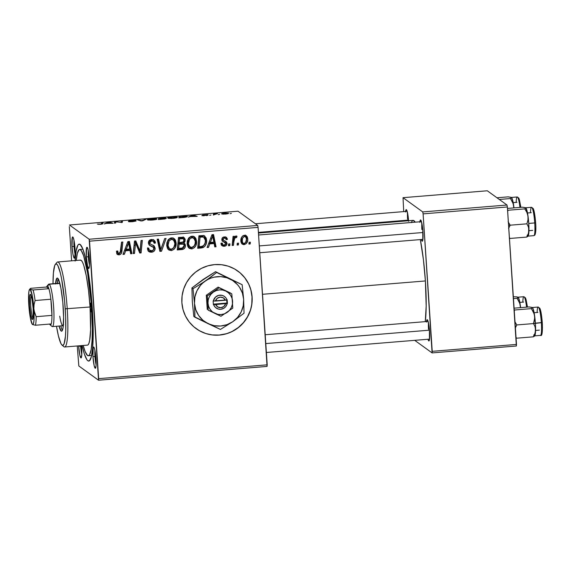 <?xml version="1.0" encoding="UTF-8"?>
<svg xmlns="http://www.w3.org/2000/svg" width="571" height="571" viewBox="0 0 571 571"><rect width="100%" height="100%" fill="white"/><g stroke="black" fill="none" stroke-linecap="round" stroke-linejoin="round"><path stroke-width="0.86" d="M196.031 328.561A35.552 35.002 125.9 0 0 196.067 328.589A35.552 35.002 125.9 0 0 233.832 330.516A35.552 35.002 125.9 0 0 252.011 296.899L252.111 296.977A35.552 35.002 -54.1 0 1 233.932 330.595A35.552 35.002 -54.1 0 1 196.174 328.66A35.552 35.002 -54.1 0 1 181.885 302.723L182.106 295.792L183.662 289.019L186.503 282.659L190.514 276.964L195.546 272.139L201.399 268.384L207.851 265.843L214.653 264.601L221.548 264.723L228.272 266.186L234.56 268.948L240.17 272.895L244.888 277.877L248.542 283.701L250.976 290.154L252.111 296.977L251.89 303.908L250.334 310.681L247.493 317.041L243.482 322.736L238.45 327.554L232.597 331.308L226.145 333.857L219.335 335.091L212.441 334.977L205.724 333.514L199.436 330.752L193.826 326.805L189.101 321.823L185.454 315.991L183.02 309.546L181.885 302.723A35.552 35.002 -54.1 0 1 200.064 269.105A35.552 35.002 -54.1 0 1 237.821 271.039A35.552 35.002 -54.1 0 1 252.111 296.977L252.011 296.899A35.552 35.002 125.9 0 0 237.722 270.961A35.552 35.002 125.9 0 0 237.679 270.932M88.327 256.85A8.886 1.192 -94.7 0 0 89.476 264.973A8.886 1.192 85.3 0 1 88.327 256.85L89.176 256.779L88.327 256.85A8.886 1.192 85.3 0 1 88.305 250.662A8.886 1.192 -94.7 0 0 88.327 256.85L86.321 256.807L88.327 256.85M89.354 258.998A10.663 1.427 85.3 0 1 88.89 268.42A10.663 1.427 85.3 0 1 86.321 256.807L87.577 266.086L88.819 268.491L89.404 266.157L89.461 261.04L88.098 249.72L87.135 247.329L86.606 247.714L86.321 256.807A10.663 1.427 85.3 0 1 87.17 247.357A10.663 1.427 85.3 0 1 89.354 258.998M94.957 356.589A8.886 1.192 -94.7 0 0 96.099 364.719A8.886 1.192 85.3 0 1 94.957 356.589L95.8 356.525L94.957 356.589A8.886 1.192 85.3 0 1 94.929 350.408A8.886 1.192 -94.7 0 0 94.957 356.589L92.945 356.554L94.957 356.589M95.978 358.745A10.663 1.427 85.3 0 1 95.514 368.167A10.663 1.427 85.3 0 1 92.945 356.554L94.201 365.833L95.45 368.231L96.028 365.904L96.085 360.786L94.722 349.466L94.072 347.489L93.758 347.075L93.23 347.461L92.945 356.554A10.663 1.427 85.3 0 1 93.794 347.104A10.663 1.427 85.3 0 1 95.978 358.745M80.654 346.254A8.886 1.192 -94.7 0 0 81.803 354.377A8.886 1.192 85.3 0 1 80.654 346.254L81.496 346.19L80.654 346.254A8.886 1.192 85.3 0 1 80.618 345.691A8.886 1.192 -94.7 0 0 80.654 346.254L78.648 346.219L80.654 346.254M81.682 348.41A10.663 1.427 85.3 0 1 81.218 357.831A10.663 1.427 85.3 0 1 78.648 346.219L79.904 355.497L81.146 357.896L81.81 354.099L81.446 345.619A10.663 1.427 85.3 0 1 81.682 348.41M74.03 246.515A8.886 1.192 -94.7 0 0 75.179 254.637A8.886 1.192 85.3 0 1 74.03 246.515L74.872 246.444L74.03 246.515A8.886 1.192 85.3 0 1 74.009 240.327A8.886 1.192 -94.7 0 0 74.03 246.515L72.025 246.472L74.03 246.515M75.051 248.663A10.663 1.427 85.3 0 1 74.594 258.085A10.663 1.427 85.3 0 1 72.025 246.472L72.96 254.273L73.93 257.728L74.523 258.156L75.208 252.625L74.116 240.869L73.145 237.415L72.838 236.994L72.31 237.379L72.025 246.472A10.663 1.427 85.3 0 1 72.867 237.022A10.663 1.427 85.3 0 1 75.051 248.663M419.885 221.791A10.663 1.427 85.3 0 1 420.727 220.042A10.663 1.427 85.3 0 1 422.918 231.683A10.663 1.427 85.3 0 1 422.454 241.105A10.663 1.427 85.3 0 1 421.334 239.513L422.105 241.162L422.825 239.991L422.747 229.599L421.334 221.241L420.413 220.006L419.828 222.333M426.508 321.537A10.663 1.427 85.3 0 1 427.358 319.781A10.663 1.427 85.3 0 1 429.542 331.43A10.663 1.427 85.3 0 1 429.078 340.851A10.663 1.427 85.3 0 1 427.964 339.253L428.728 340.908L429.449 339.731L429.378 329.346L427.957 320.981L427.037 319.746L426.458 322.08M75.136 260.533A58.656 7.866 85.3 0 1 80.318 244.595A58.656 7.866 85.3 0 1 92.338 308.633A58.656 7.866 85.3 0 1 89.804 360.444A58.656 7.866 85.3 0 1 82.103 345.569L84.38 354.034L87.028 359.894L87.863 360.765L89.411 360.822L91.339 356.739L92.623 347.989L93.173 335.341L91.917 302.908L87.991 270.376L85.422 257.6L82.724 248.706L80.14 244.452L78.584 244.395L77.884 245.209L76.157 250.905L75.108 261.061M425.395 280.953A55.102 7.394 -94.7 0 0 420.327 239.592L423.411 259.612L425.395 280.953L262.524 294.293L425.395 280.953L426.18 306.035L425.267 321.637A55.102 7.394 -94.7 0 0 425.395 280.953M411.213 222.654L412.476 220.606L413.183 220.37L415.181 222.176A55.102 7.394 -94.7 0 0 413.061 220.37L258.456 233.032M78.827 365.975L98.533 380.222L267.071 366.418L258.078 227.379L89.54 241.183L98.669 378.644L267.207 364.84L267.071 366.418L98.533 380.222L78.827 365.975L77.256 345.962L78.827 365.975M193.99 236.551L195.567 240.591L196.581 241.326L195.86 245.58L194.461 247.628L192.006 248.892L189.436 248.406L187.873 246.665L187.124 243.938L187.309 241.026L188.773 237.914L190.928 236.387L192.941 236.216L194.682 237.008L195.889 238.507L196.581 241.326L194.497 236.865L191.97 236.18L188.444 238.343L187.124 243.938L189.179 248.235L191.699 248.927L188.73 247.843M209.764 243.903L208.479 247.393L207.095 247.507L211.984 234.702L213.547 234.574L216.045 246.772L214.76 246.879L214.125 243.546L209.764 243.903L214.125 243.546L214.76 246.879L216.045 246.772L213.547 234.574L211.984 234.702L207.095 247.507L208.479 247.393L207.416 246.665L208.479 247.393L209.764 243.903L208.75 243.175L209.764 243.903M119.132 254.866L117.84 254.702L116.855 253.867L116.477 251.219L117.747 250.955L117.812 252.589L118.568 253.36L120.146 252.874L121.537 242.111L122.829 242.004L121.609 252.732L120.645 254.281L119.132 254.866C120.966 254.416 121.894 253.189 121.909 251.169L122.829 242.004L121.537 242.111L120.645 250.962L119.118 253.417L118.261 253.203L117.747 250.955L116.477 251.219L117.405 254.466L119.132 254.866L118.126 254.138L119.132 254.866M153.371 245.423L154.149 247.543L155.162 248.271L154.662 250.426L153.642 251.511L151.915 252.175L149.937 252.111L148.546 251.34L147.746 249.948L147.461 248.349L148.731 248.092L149.088 249.727L150.23 250.64L152.428 250.583L153.749 249.391L153.492 247.443L149.695 245.394L148.531 243.824L148.803 241.083L150.951 239.584L153.77 239.899L155.091 241.39L155.455 243.032L154.184 243.267L153.706 241.719L152.129 240.926L150.501 241.262L149.659 242.661L150.216 243.917L154.213 245.98L155.162 248.271L154.02 245.815L150.216 243.917L149.666 242.861L151.672 240.926L153.299 241.326L154.184 243.267L155.455 243.032L154.02 240.056L151.615 239.485C149.488 239.727 148.417 240.912 148.396 243.039L150.023 245.616L153.492 247.443L153.892 248.499C153.77 249.898 152.985 250.655 151.536 250.769L149.181 249.884L148.731 248.092L147.461 248.349L148.881 251.625L151.543 252.218L150.537 251.483L148.424 251.211M166.061 238.464L161.507 251.24L159.88 251.368L157.175 239.192L158.467 239.085L160.779 249.527L164.684 238.578L166.061 238.464L164.684 238.578L160.779 249.527L158.467 239.085L157.175 239.192L159.88 251.368L161.507 251.24L159.702 250.569L161.507 251.24L166.061 238.464M173.555 238.228L175.14 242.268L176.154 242.996L175.433 247.25L174.034 249.306L171.578 250.562L169.002 250.077L167.446 248.335L166.696 245.609L166.882 242.696L168.345 239.584L170.501 238.057L172.513 237.886L174.255 238.678L175.461 240.177L176.154 242.996L174.069 238.535L171.543 237.85L168.017 240.013L166.696 245.609L168.752 249.905L171.271 250.598L168.302 249.52M250.376 242.19L250.191 243.974L248.913 244.081L249.063 242.297L250.376 242.19L249.063 242.297L248.913 244.081L250.191 243.974L248.985 243.26L250.191 243.974L250.376 242.19M185.461 245.416L185.025 247.536L183.562 249.127L177.253 249.948L178.516 237.443L183.377 237.25L185.111 239.042L184.975 241.704L183.762 243.053L184.997 243.953L185.461 245.416L184.454 243.403L183.762 243.053L185.254 239.906L184.162 237.622L178.516 237.443L177.253 249.948L182.178 249.541L181.171 248.813L177.338 249.127L181.171 248.813L182.178 249.541C184.369 249.077 185.461 247.707 185.461 245.416L184.447 244.688L185.461 245.416M125.656 250.79L124.371 254.281L122.986 254.395L127.875 241.59L129.431 241.462L131.937 253.66L130.652 253.767L130.017 250.433L125.656 250.79L130.017 250.433L130.652 253.767L131.937 253.66L129.431 241.462L127.875 241.59L122.986 254.395L124.371 254.281L123.307 253.553L124.371 254.281L125.656 250.79L124.642 250.062L125.656 250.79M135.313 245.815L134.499 253.453L133.207 253.553L134.485 241.048L135.834 240.941L140.045 251.119L141.058 240.512L142.357 240.405L141.094 252.91L139.752 253.017L135.513 242.861L135.313 245.815L135.513 242.861L139.752 253.017L141.094 252.91L142.357 240.405L141.058 240.512L140.045 251.119L135.834 240.941L134.485 241.048L133.207 253.553L134.499 253.453L133.293 252.732L134.499 253.453L135.313 245.815L134.299 245.087L135.313 245.815M224.96 244.952L223.197 245.53L224.203 246.265L223.596 246.272L222.155 245.83L221.213 244.666L220.941 243.31L222.212 243.046L222.711 244.588L223.696 245.123L225.324 244.716L225.766 243.931L225.395 242.796L222.169 240.798L221.819 239.42L222.198 238.107L223.325 237.151L225.174 236.922L226.466 237.436L227.329 238.842L227.422 239.399L226.159 239.663L225.624 238.421L224.524 238.028L223.168 238.878L223.361 240.234L226.294 241.84L227.022 243.196L226.252 245.444L224.203 246.265C225.98 246.101 226.923 245.152 227.051 243.417L226.137 241.719M203.276 247.521L197.687 248.278L198.944 235.766L203.947 235.645L206.181 238.007L206.638 240.748L206.324 243.367L204.939 246.222L203.276 247.521C205.788 245.794 206.902 243.36 206.616 240.22L204.825 236.101L203.583 235.552L198.944 235.766L197.687 248.278L201.32 247.978L200.314 247.243L197.766 247.457L200.314 247.243L201.32 247.978L203.276 247.521L202.262 246.786L203.276 247.521M245.837 235.445L246.751 238.036L247.764 238.764L247.671 240.655L246.201 243.667L243.489 244.616L241.783 243.724L240.948 241.961L240.948 239.349L241.918 236.801L243.581 235.459L245.58 235.352L247.279 236.808L247.764 238.764L246.372 235.744L244.531 235.259C241.761 236.173 240.541 238.186 240.869 241.305L242.232 244.131L244.145 244.631L241.754 243.696M238.564 243.153L238.385 244.945L237.108 245.045L237.258 243.26L238.564 243.153L237.258 243.26L237.108 245.045L238.385 244.945L237.172 244.231L238.385 244.945L238.564 243.153M233.867 241.704L233.46 245.344L232.169 245.451L233.082 236.358L234.374 236.251L234.174 238.128L235.416 236.237L237.001 236.201L236.587 237.643L235.616 237.486L234.731 238.364L233.867 241.704C233.81 239.799 234.495 238.371 235.923 237.415L236.587 237.643L237.001 236.201L236.109 235.944L234.174 238.128L234.374 236.251L233.082 236.358L232.169 245.451L233.46 245.344L232.247 244.631L233.46 245.344L233.867 241.704L232.861 240.976L233.867 241.704M229.942 243.86L229.763 245.644L228.486 245.751L228.636 243.967L229.942 243.86L228.636 243.967L228.486 245.751L229.763 245.644L228.557 244.93L229.763 245.644L229.942 243.86M257.707 225.438L238 211.191L69.462 224.995L89.169 239.242L257.707 225.438L258.078 227.379L267.207 364.84L98.669 378.644L98.533 380.222L89.169 239.242L89.54 241.183L258.078 227.379L257.707 225.438L238 211.191L69.462 224.995L89.169 239.242L257.707 225.438M177.188 217.194L175.932 217.951L171.428 218.465L168.067 218.265L167.831 217.844L168.773 217.465L176.703 217.016L168.773 217.465L167.874 218.172L172.856 218.379C176.332 217.994 177.774 217.601 177.188 217.194L177.288 217.344M190.65 216.516L188.237 217.101L192.177 215.353L193.74 215.224L197.195 216.366L190.65 216.516L197.195 216.366L193.74 215.224L192.177 215.353L188.237 217.101L190.65 216.516M100.289 224.317L97.334 224.118L101.153 224.032L101.731 222.761L103.03 222.654L102.302 224.032L100.289 224.317L102.801 223.718L103.03 222.654L101.731 222.761L101.51 223.789L100.168 224.167L97.334 224.118L100.289 224.317M130.095 220.791L135.934 220.385L131.801 220.278L128.832 220.898L134.777 221.091L132.593 221.676L129.624 221.791L129.553 221.427L129.581 221.791L128.297 221.548L132.7 221.662L136.076 221.013L132.301 221.698L128.461 221.627L134.506 221.255L128.796 220.863L133.999 220.17L135.934 220.385L130.124 220.806L136.041 220.977L130.095 221.056M146.255 219.114L142.65 220.834L141.023 220.963L137.375 219.842L141.786 220.699L146.255 219.114L141.786 220.699L137.375 219.842L141.023 220.963L142.65 220.834L146.255 219.114M156.761 218.871L155.505 219.628L151.001 220.135L147.639 219.935L147.404 219.514L148.167 219.185L156.276 218.686L148.346 219.143L147.446 219.842L152.428 220.049C155.897 219.664 157.346 219.271 156.761 218.871L156.861 219.014M231.383 213.361L230.063 213.675L231.383 213.361M166.311 218.45L158.403 219.542L158.709 218.093L165.055 217.722L165.718 217.972L164.419 218.322L166.311 218.45L164.419 218.322L165.683 217.872L163.584 217.715L158.709 218.093L158.403 219.542L166.354 218.515M106.541 223.404L104.129 223.989L108.069 222.24L109.632 222.112L113.079 223.254L106.541 223.404L113.079 223.254L109.632 222.112L108.069 222.24L104.129 223.989L106.541 223.404M115.877 222.155L115.642 223.047L114.35 223.147L114.685 221.698L121.045 222.383L121.259 221.163L122.551 221.056L122.244 222.504L115.856 221.819L122.244 222.504L122.551 221.056L121.259 221.163L121.045 222.383L114.685 221.698L114.35 223.147L115.642 223.047L115.856 221.819M203.711 215.053L208.072 214.739L202.462 215.174L206.745 215.317L201.856 215.631L204.132 215.795L201.856 215.631L206.745 215.317L202.505 215.053L207.716 214.639L203.704 215.024L207.908 215.153L206.445 215.61L208.008 215.196L207.13 215.081L203.719 215.296M184.397 217.38L178.83 217.872L179.137 216.423L186.596 216.138L187.152 216.709L184.397 217.38C186.796 217.009 187.731 216.666 187.202 216.345L179.137 216.423L178.83 217.872L184.397 217.38M228.493 213.183L227.001 213.882L222.854 214.154L221.676 213.74L223.204 213.24L228.493 213.183L224.974 213.04C222.255 213.34 221.184 213.647 221.755 213.961L225.302 214.082C227.936 213.79 229 213.49 228.493 213.183L228.586 213.304M219.571 214.332L218.25 214.639L219.571 214.332M214.739 214.518L213.311 215.046L213.533 213.989L217.465 213.69L214.739 214.518L217.465 213.69L213.533 213.989L213.311 215.046L214.739 214.518M210.956 215.039L209.636 215.346L210.956 215.039M69.327 226.573L71.603 260.819L69.327 226.573M414.717 340.337L432.097 352.907L516.362 346.005L507.369 206.966L423.104 213.868L432.233 351.322L516.498 344.427L516.362 346.005L432.097 352.907L414.717 340.337M403.026 197.68L422.733 211.92L507.005 205.025L487.299 190.778L403.026 197.68L422.733 211.92L423.104 213.868L432.097 352.907L432.233 351.322L516.498 344.427L507.369 206.966L423.104 213.868L422.733 211.92L507.005 205.025L507.369 206.966L507.005 205.025L487.299 190.778L403.026 197.68L403.711 211.613L403.026 197.68M408.615 221.348L407.03 210.899L406.117 209.671L405.531 211.998M407.594 219.193A8.886 1.192 85.3 0 1 407.573 213.012A8.886 1.192 -94.7 0 0 407.594 219.193M428.514 329.274A8.886 1.192 85.3 0 1 428.493 323.093A8.886 1.192 -94.7 0 0 428.514 329.274M421.89 229.528A8.886 1.192 85.3 0 1 421.869 223.347A8.886 1.192 -94.7 0 0 421.89 229.528M78.627 345.855L78.648 346.219A10.663 1.427 85.3 0 1 78.627 345.855M405.588 211.456A10.663 1.427 85.3 0 1 406.431 209.707A10.663 1.427 85.3 0 1 408.572 220.741M158.802 219.507L158.709 218.093L158.802 219.507M164.412 217.979L159.966 218.158L159.873 218.607L159.966 218.158L164.412 217.979L163.97 218.465L159.88 218.772L163.956 218.215M165.026 218.55L159.837 218.779L159.73 219.264L159.837 218.779L165.055 218.593L159.744 219.435L165.076 218.936M148.41 220.085L148.346 219.143L148.41 220.085M148.731 219.742L152.329 220.056L155.348 219.3L155.119 218.829L148.96 219.314L148.731 219.742L151.893 218.8L155.462 218.957C155.983 219.271 154.934 219.585 152.314 219.892L148.731 219.742L148.753 220.113L148.624 219.599L148.653 220.106M155.462 218.957L155.583 219.607M138.696 220.249L138.66 219.735L138.696 220.249M140.937 220.941L140.901 220.399L140.937 220.941M142.5 220.841L142.472 220.356L142.5 220.841M144.913 219.756L144.877 219.228L144.913 219.756M101.538 224.182L101.51 223.789L101.538 224.182M101.824 224.139L101.731 222.761L101.824 224.139M108.105 222.726L108.069 222.24L108.105 222.726M109.668 222.633L109.632 222.112L109.668 222.633M107.034 223.197L108.868 222.333L110.531 223.075L107.048 223.361L110.517 222.911L108.868 222.333L107.034 223.197M114.778 223.118L114.685 221.698L114.778 223.118M121.045 222.012L121.045 222.383M121.352 222.576L121.259 221.163L121.352 222.576M207.159 215.51L207.13 215.081L207.159 215.51M192.213 215.838L192.177 215.353L192.213 215.838M193.776 215.745L193.74 215.224L193.776 215.745M191.142 216.309L192.977 215.445L194.64 216.188L191.157 216.473L194.625 216.024L192.977 215.445L191.142 216.309M179.23 217.837L179.137 216.423L179.23 217.837M185.91 216.438L180.393 216.488L180.158 217.594L184.669 217.137L185.91 216.438C186.51 216.809 185.14 217.151 181.799 217.458L180.172 217.758L180.393 216.488L182.256 216.33L185.91 216.438L186.046 217.101M168.838 218.415L168.773 217.465L168.838 218.415M175.889 217.287L171.942 217.158L169.052 217.936L172.321 217.13L175.889 217.287C176.41 217.601 175.361 217.908 172.742 218.222L169.159 218.072L169.187 218.443L169.052 217.922L169.087 218.436M169.159 218.072L172.756 218.386L175.975 217.394L176.011 217.936M227.215 213.283L223.853 213.318L223.011 213.84L225.081 213.161L227.215 213.283L225.152 213.968L223.033 214.161L222.933 213.74L222.961 214.161M223.011 213.84L225.16 214.096L227.279 213.361L227.308 213.825M213.604 215.024L213.533 213.989L213.604 215.024M249.277 242.275L249.184 243.246L249.277 242.275M183.612 237.329L184.24 239.178L185.254 239.906L184.24 239.178L183.512 241.704M183.212 241.997L182.749 242.325L183.762 243.053L182.749 242.325L183.969 240.976L184.098 238.3M183.898 243.103L184.447 244.688C184.447 246.972 183.355 248.349 181.171 248.813L181.892 248.678M183.141 247.978L184.29 246.115M184.433 245.416L184.319 243.917L183.441 242.668M183.748 237.522L183.148 236.886M183.591 244.202L180.821 243.203L181.828 243.938L180.821 243.203L178.109 243.424L179.123 244.16L183.591 244.202L184.183 245.487L182.349 248.014L178.694 248.378L177.688 247.65L178.694 248.378L179.123 244.16L178.109 243.424L177.688 247.65L178.109 243.424L182.606 243.489M183.384 238.814L182.37 238.086L180.836 237.886L181.849 238.621L180.836 237.886L178.652 238.064L179.658 238.799L183.384 238.814L183.983 240.063L183.391 241.847L179.273 242.696L178.259 241.968L179.273 242.696L179.658 238.799L178.652 238.064L178.259 241.968L178.652 238.064L182.306 238.043M181.849 238.621L179.658 238.799L179.273 242.696L182.427 242.347L183.684 241.454L183.805 239.335L183.155 238.685L181.849 238.621M171.271 250.598C174.812 249.448 176.439 246.915 176.154 242.996L175.14 242.268C175.425 246.18 173.798 248.713 170.258 249.87L171.271 250.598M167.995 249.349L170.872 249.77L173.448 248.114L174.99 244.745L175.026 241.283M168.409 249.57L168.852 249.734M174.805 240.348L174.441 239.442M173.927 238.635L173.241 237.95M173.348 239.784L170.586 238.564L171.6 239.299L170.586 238.564L168.074 240.148L169.087 240.876L171.6 239.299L173.348 239.784L174.869 242.968C175.147 246.037 173.948 248.1 171.271 249.149L169.473 248.628L167.981 245.566L166.968 244.838L167.981 245.566L169.087 240.876L168.074 240.148L166.968 244.838L167.01 242.996L167.746 240.669L169.159 239.071L170.929 238.557L172.499 239.178M168.359 247.821L167.003 245.173M166.968 244.838L168.459 247.9L169.473 248.628M157.639 239.149L159.131 245.601L160.137 246.337L159.131 245.601L159.773 248.792L160.779 249.527L159.773 248.792L157.639 239.149M164.748 238.571L160.501 250.505L164.748 238.571M148.31 248.178L148.745 248.492L148.31 248.178M147.739 247.764L148.167 249.156L149.188 249.898M152.207 246.479L153.492 247.443M152.386 246.615L149.01 244.888M149.481 245.223L150.023 245.616L149.481 245.223M153.478 239.749L154.434 242.033L155.448 242.761L154.434 242.033L155.455 243.032L154.056 242.375L154.32 241.333L153.249 239.527M153.299 241.326L150.658 240.198L151.672 240.926L150.658 240.198L148.653 242.125L150.216 243.917L148.803 242.725L148.952 241.019L150.658 240.198L152.378 240.662M151.543 252.218C153.877 251.918 155.084 250.605 155.162 248.271L154.149 247.543C154.07 249.877 152.871 251.19 150.537 251.483L151.543 252.218M148.174 251.09L150.908 251.44L153.199 250.284M153.963 249.027L154.077 246.979L153.206 245.245M149.259 245.03L152.279 246.529M151.586 246.108L152.057 246.379M148.624 249.62L147.989 248.835M147.868 248.492L147.782 248.128M116.684 251.176L118.261 253.203M116.827 253.974L119.325 253.767L120.495 252.303L121.737 242.09L120.902 250.441L121.909 251.169L120.902 250.441C120.881 252.453 119.953 253.688 118.126 254.138L116.955 254.024M120.217 252.874L120.495 252.303M117.555 252.632L116.684 251.04M128.589 241.533L130.93 252.932L131.937 253.66L130.502 252.96L130.93 252.932L128.589 241.533M129.01 249.705L130.017 250.433L129.01 249.705L124.642 250.062L123.357 253.545L124.642 250.062L129.01 249.705M127.376 242.818L125.249 248.563L126.262 249.291L127.711 245.494L126.705 244.759L125.249 248.563L126.262 249.291L129.745 249.006L126.262 249.291L128.568 242.889L127.633 242.218L128.568 242.889L129.745 249.006L128.568 242.889L127.711 245.494L126.705 244.759L127.254 243.217M135.17 240.991L136.804 244.716L137.818 245.451L136.804 244.716L138.218 248.028L139.231 248.756L138.218 248.028L139.031 250.391L140.045 251.119L139.031 250.391L135.17 240.991M141.265 240.491L140.088 252.182L141.094 252.91L139.403 252.232L140.088 252.182L141.265 240.491M134.506 242.125L135.513 242.861L134.506 242.125L133.486 252.717L134.506 242.125M224.767 242.896L223.168 241.383L225.459 242.868L225.781 243.624L224.189 245.137L223.004 244.852L222.212 243.046L220.941 243.31L222.076 245.773L224.203 246.265L221.605 245.337M221.355 243.225L223.004 244.852M224.225 241.94L225.459 242.868M225.838 237.086L226.416 238.664L227.422 239.399L226.394 237.386L224.332 236.908C222.697 237.122 221.862 238.043 221.826 239.684L222.683 241.355L224.182 242.118L222.305 240.991M225.488 238.307L223.34 237.308L225.488 238.307L226.159 239.663L227.422 239.399L225.902 238.771L226.38 238.385L225.659 236.894M222.126 238.235L223.09 239.385L224.353 238.036L223.34 237.308L222.433 237.722M223.268 240.098L222.076 238.649L223.268 240.098L222.504 239.627L226.294 241.84M225.288 241.112L226.037 242.689L227.051 243.417L226.037 242.689L225.745 244.053M221.327 243.132L221.941 244.081M222.219 244.252L222.69 244.395M224.31 242.004L221.948 240.798M223.168 241.383L222.347 241.012M224.617 237.693L222.847 237.422M222.155 238.15L222.761 239.791M225.445 241.269L226.037 242.689L225.602 244.288M225.238 244.716L223.475 245.501L221.412 245.252M224.289 245.302L223.746 245.459M212.697 234.645L215.039 246.044L216.045 246.772L214.61 246.072L215.039 246.044L212.697 234.645M213.119 242.818L214.125 243.546L213.119 242.818L208.75 243.175L207.466 246.658L208.75 243.175L213.119 242.818M211.484 235.93L209.357 241.676L210.371 242.404L211.827 238.607L210.813 237.871L209.357 241.676L210.371 242.404L213.854 242.118L210.371 242.404L212.676 236.001L211.741 235.331L212.676 236.001L213.854 242.118L212.676 236.001L211.827 238.607L210.813 237.871L211.363 236.33M204.275 235.773L205.61 239.485L206.616 240.22L205.61 239.485C205.888 242.625 204.775 245.059 202.262 246.786L200.314 247.243L203.176 246.244L204.975 243.646M205.317 242.646L205.389 238L203.918 235.445M203.569 237.051L200.086 237.122L199.122 246.708L202.013 246.386L203.697 245.544L205.068 243.068L205.353 240.719L204.925 238.35L203.112 236.594L203.569 237.051L202.562 236.315L200.935 236.244L201.948 236.972L200.935 236.244L199.079 236.394L200.086 237.122L203.569 237.051L205.339 240.241C205.653 243.867 204.132 245.98 200.764 246.572L199.122 246.708L198.116 245.98L199.122 246.708L200.086 237.122L199.079 236.394L198.116 245.98L199.079 236.394L203.155 236.63M191.699 248.927C195.239 247.771 196.867 245.237 196.581 241.326L195.567 240.591C195.853 244.509 194.226 247.043 190.693 248.192L191.699 248.927M188.423 247.671L191.299 248.1L193.883 246.444L195.418 243.068L195.453 239.613M195.239 238.678L194.868 237.764M194.354 236.958L193.676 236.273M188.794 246.151L187.431 243.503L187.902 239.549L190.271 237.051L191.699 236.922L192.927 237.507M193.783 238.114L195.296 241.29L194.425 238.721L192.027 237.622L193.783 238.114L192.77 237.379L191.014 236.894L192.027 237.622L189.515 239.206L192.027 237.622L191.014 236.894L188.509 238.478L189.515 239.206L188.551 241.454L188.409 243.896L189.515 239.206L188.509 238.478L187.395 243.16L188.409 243.896L187.395 243.16L188.887 246.229L189.9 246.958L188.409 243.896L189.315 246.415L191.699 247.479L189.9 246.958M195.296 241.29C195.575 244.359 194.376 246.422 191.699 247.479L194.119 245.965L195.096 243.724L195.296 241.29M241.569 237.393L241.126 240.334L242.14 241.062C241.861 238.814 242.668 237.25 244.552 236.38L245.523 236.651L246.486 238.864C246.708 241.062 245.908 242.611 244.081 243.51L243.139 243.903L244.145 244.631C246.836 243.717 248.035 241.761 247.764 238.764L246.751 238.036L245.723 242.304M242.475 243.888L244.873 243.203M244.752 243.296L246.372 241.033M246.536 240.519L246.665 239.927M246.758 239.099L246.515 236.708L245.416 235.059M245.523 236.651L244.566 235.966M242.04 242.482L241.148 240.555M245.644 242.439L246.494 239.57L246.022 237.179L244.195 236.451L242.539 238.235L242.268 241.933L242.882 243.075L243.86 243.51L243.075 243.232L242.14 241.062L241.126 240.334L241.669 237.172M242.547 236.044L243.36 235.68M243.539 235.652L242.782 235.894M241.126 240.334L242.068 242.504L243.075 243.232M237.472 243.246L237.372 244.21L237.472 243.246M233.275 236.337L233.161 237.4L234.174 238.128L233.161 237.4L233.275 236.337M234.909 236.68L235.573 236.915L235.837 236.009L235.573 236.915L234.909 236.68L235.423 236.808M235.923 237.415L236.587 237.643M233.653 237.757L232.447 244.616L233.104 239.37M233.332 238.507L233.725 237.636M228.85 243.953L228.757 244.916L228.85 243.953M181.828 243.938L179.123 244.16L178.694 248.378L182.213 248.05L183.598 247.293L184.133 246.215L183.998 244.695L183.248 244.038L181.828 243.938M171.6 239.299L169.087 240.876L167.967 244.338L168.502 247.529L169.651 248.749L170.929 249.156L172.206 248.899L173.691 247.636L174.876 243.945L173.998 240.391L171.6 239.299M251.79 303.829L252.011 296.899L250.876 290.082M248.442 283.63L244.788 277.806L240.07 272.824M199.336 330.68L205.624 333.443M212.341 334.906L219.235 335.02L226.045 333.785M232.497 331.237L238.35 327.483L243.382 322.665L247.393 316.969L250.234 310.61M80.061 260.269L81.189 260.312L82.431 261.982L83.723 265.208L86.3 275.8L88.526 290.475L90.061 306.991A4.447 0.6 85.3 0 1 90.332 303.023A4.447 0.6 85.3 0 1 91.324 307.905L90.989 311.852L90.061 306.991L91.246 306.898L90.061 306.991A42.661 5.724 -94.7 0 0 80.518 260.09L57.692 261.961A42.661 5.724 85.3 0 1 67.242 308.861A42.661 5.724 -94.7 0 0 56.957 262.417L55.373 264.309A40.884 5.482 85.3 0 1 65.23 308.825L90.061 306.991L90.282 303.037L91.324 307.905A4.447 0.6 85.3 0 1 91.06 311.88A4.447 0.6 85.3 0 1 90.061 306.991L90.603 329.752L89.704 340.209L88.919 343.364L87.941 344.948M61.347 327.854L60.776 325.913A26.666 3.576 -94.7 0 0 62.41 330.309M55.544 283.537A26.666 3.576 85.3 0 1 57.243 278.048A26.666 3.576 85.3 0 1 63.21 307.362A26.666 3.576 85.3 0 1 61.597 331.194A26.666 3.576 85.3 0 1 59.027 326.055L61.176 331.059L61.882 331.08L62.496 330.095L62.988 328.125L63.595 317.269L62.796 302.152L60.861 287.87L58.442 279.233L57.664 278.191L56.957 278.163L55.501 283.994M61.989 345.055L63.852 346.668A42.661 5.724 -94.7 0 0 67.242 308.861A42.661 5.724 85.3 0 1 64.659 346.997L87.484 345.127A42.661 5.724 -94.7 0 0 90.061 306.991L65.23 308.825A40.884 5.482 85.3 0 1 61.989 345.055A40.884 5.482 85.3 0 1 56.5 326.262L58.435 335.991L60.926 343.556L62.111 345.155L63.195 345.198L64.13 343.678L65.437 336.255L65.751 330.63L65.644 316.648L64.594 300.831L61.625 278.933L60.412 273.252L57.914 265.686L56.729 264.087L55.644 264.052L54.709 265.565L53.41 272.988L53.017 283.744A40.884 5.482 85.3 0 1 55.373 264.309M91.581 308.09L92.295 308.026L91.581 308.09A53.324 7.152 85.3 0 1 88.355 355.754A53.324 7.152 85.3 0 1 83.202 345.476L85.158 351.608L87.513 355.476L88.919 355.533L89.561 354.791L91.132 349.609L92.088 340.38L92.345 327.904L91.196 302.88L87.634 273.302L83.659 255.858L81.246 250.533L79.762 249.456L79.076 249.691L77.328 253.403L76.243 260.44A53.324 7.152 85.3 0 1 79.647 249.463A53.324 7.152 85.3 0 1 91.581 308.09M63.324 325.463A21.334 2.862 85.3 0 1 62.917 325.734A21.334 2.862 85.3 0 1 59.719 316.191M59.434 283.216A21.334 2.862 85.3 0 1 59.884 283.423L49.242 284.194L47.6 286.1A19.55 2.619 85.3 0 1 48.878 288.698A19.55 2.619 85.3 0 1 50.876 299.233A19.55 2.619 85.3 0 1 51.954 315.385A19.55 2.619 85.3 0 1 51.219 323.943A19.55 2.619 85.3 0 1 50.177 324.87L52.047 326.491A21.334 2.862 -94.7 0 0 53.674 307.533A21.334 2.862 -94.7 0 0 49.242 284.194A21.334 2.862 85.3 0 1 53.588 306.32A21.334 2.862 85.3 0 1 52.382 326.598A21.334 2.862 85.3 0 1 52.047 326.491A21.334 2.862 85.3 0 1 51.918 326.376A21.334 2.862 -94.7 0 0 51.982 326.434A21.334 2.862 -94.7 0 0 52.047 326.491L50.177 324.87L50.74 324.849L51.219 323.943A19.55 2.619 -94.7 0 0 51.954 315.385L50.876 299.233L51.954 315.385L36.151 316.684L34.603 312.822L33.86 308.747L34.06 304.586L35.081 300.532L50.876 299.233L51.954 315.385L36.151 316.684A19.55 2.619 85.3 0 1 35.416 325.242L51.219 323.943L35.416 325.242A19.55 2.619 -94.7 0 0 36.151 316.684L34.117 310.817L32.29 295.749L30.042 288.833L30.763 288.319L46.558 287.027L48.878 288.698L47.6 286.1L47.036 286.114L46.558 287.027A19.55 2.619 85.3 0 1 46.95 286.207A19.55 2.619 85.3 0 1 47.6 286.1L49.242 284.194L59.206 283.309M58.106 279.005L57.257 283.851M63.638 324.856L62.582 325.627M58.192 278.791A26.666 3.576 -94.7 0 0 57.3 283.394M516.198 202.398A14.218 1.906 85.3 0 1 517.29 196.966A14.218 1.906 85.3 0 1 519.903 207.023M519.953 207.401A14.218 1.906 -94.7 0 0 517.247 196.966L518.925 198.23L520.866 207.323L519.374 199.522M511.909 198.08L511.038 197.316L508.161 196.859L496.977 197.773L508.161 196.859L511.502 197.523L510.495 198.544L513.279 203.89L513.829 207.901L512.637 200.143L511.502 197.523L511.009 197.623M499.311 199.465L510.495 198.544L499.311 199.465M510.495 198.544L512.565 202.027L513.722 205.838A14.225 1.906 -94.7 0 1 513.986 207.887L513.722 205.838A14.225 1.906 -94.7 0 0 511.545 197.559A14.225 1.906 -94.7 0 0 511.537 197.559L511.545 197.559M513.7 205.717L513.943 207.58M518.247 197.994L518.975 198.522M258.413 232.397L408.522 220.099L258.413 232.397M259.305 245.915L422.968 232.511L259.305 245.915M527.119 235.202L527.675 236.066L528.56 234.902L528.76 223.425L527.504 213.026L525.798 207.858L522.458 207.194L507.469 208.422L522.458 207.194L525.334 207.651L525.948 208.094L524.792 208.879L508.069 210.249L507.669 211.391L508.069 210.249L524.792 208.879L526.862 212.362L528.018 216.173L527.954 220.063L526.897 223.825L510.174 225.195L508.554 228.55L510.174 225.195L508.583 225.167L510.174 225.195L508.104 221.712L510.174 225.195L526.897 223.825L528.403 226.901L528.953 230.277L528.289 233.732L526.669 237.086L527.668 236.544L526.669 237.086L509.946 238.457L526.669 237.086L527.668 236.544M530.495 212.733A14.218 1.906 85.3 0 1 531.594 207.302A14.218 1.906 85.3 0 1 534.727 222.933L535.641 222.754L534.727 222.933A14.218 1.906 -94.7 0 0 531.544 207.302L533.221 208.565C534.192 210.485 534.991 215.217 535.641 222.754C536.112 229.007 535.848 233.132 534.834 235.109L533.864 235.645A14.218 1.906 -94.7 0 0 534.727 222.933L528.76 223.425L534.727 222.933A14.218 1.906 85.3 0 1 533.821 235.645M509.46 238.407L509.946 238.457L509.403 237.529L509.946 238.457L509.46 238.407M527.675 236.066L527.261 235.502M508.069 210.249L507.583 210.199L508.069 210.249M525.798 207.858L525.306 207.958M525.798 207.865L526.212 208.422M527.997 216.052L528.246 217.915M528.96 228.707L528.939 231.005M532.543 208.329L533.271 208.858M533.671 209.857L535.155 217.644M535.42 220.17L535.627 222.74M535.819 227.622L535.277 233.953M527.954 220.063L526.897 223.825L528.403 226.901L528.953 230.277A14.225 1.906 -94.7 0 0 528.018 216.173L527.954 220.063M527.74 236.473L528.146 235.987A14.225 1.906 -94.7 0 0 528.953 230.277L528.289 233.732L526.669 237.086M524.792 208.879L526.862 212.362L528.018 216.173A14.225 1.906 -94.7 0 0 525.841 207.894L525.841 207.894M513.457 298.59L517.119 298.29L519.91 303.636L520.459 307.648L519.26 299.889L518.125 297.27L517.119 298.29L513.457 298.59M518.539 297.826L516.919 296.884L513.336 296.72L516.919 296.884L518.125 297.27L517.633 297.37M518.268 297.505L517.119 298.29L519.189 301.774L520.345 305.585A14.225 1.906 -94.7 0 1 520.609 307.633L520.345 305.585A14.225 1.906 -94.7 0 0 518.168 297.305A14.225 1.906 -94.7 0 0 518.168 297.298L518.168 297.298M520.324 305.464L520.574 307.326M526.576 307.141A14.218 1.906 -94.7 0 0 523.871 296.706L525.548 297.976L527.49 307.07L525.998 299.261M524.87 297.741L525.598 298.269M522.822 302.145A14.218 1.906 85.3 0 1 523.914 296.706A14.218 1.906 85.3 0 1 526.533 306.77M429.449 330.181L265.793 343.585L429.449 330.181M542.05 319.91L542.264 322.501L535.384 323.165L534.128 312.765L532.979 308.461L531.958 307.398L529.081 306.941L514.093 308.169L529.081 306.941L532.422 307.605L531.415 308.625L514.699 309.996L514.293 311.138L514.699 309.996L531.415 308.625L534.206 313.971L534.756 317.869L533.521 323.571L516.798 324.942L515.178 328.296L516.798 324.942L533.521 323.571L535.027 326.648L535.577 330.024A14.225 1.906 -94.7 0 0 535.384 323.165L533.521 323.571L535.027 326.648L535.577 330.024L534.913 333.478L533.293 336.833L516.569 338.196L516.027 337.275L516.569 338.196L533.293 336.833L534.292 336.29M534.52 335.876L540.487 335.391A14.218 1.906 -94.7 0 0 541.351 322.679A14.218 1.906 85.3 0 1 540.444 335.391M516.798 324.942L514.728 321.459L516.798 324.942M514.699 309.996L514.214 309.946L514.699 309.996M516.084 338.146L516.569 338.196L516.084 338.146M533.742 334.949L534.299 335.805L533.835 335.598L534.791 335.705L535.184 334.649L535.527 325.891M532.836 308.162L531.929 307.705M535.584 328.453L535.562 330.752M534.299 335.805L533.885 335.248M534.627 315.799L534.87 317.662M532.572 307.84L531.415 308.625L533.485 312.109L534.642 315.92L534.577 319.81L533.521 323.571L541.351 322.679A14.218 1.906 -94.7 0 0 538.168 307.041L539.845 308.311C540.816 310.231 541.622 314.964 542.264 322.501L542.386 324.999M542.443 327.369L541.9 333.7M539.167 308.076L539.895 308.604M540.294 309.596L541.779 317.39M537.118 312.48A14.218 1.906 85.3 0 1 538.217 307.048A14.218 1.906 85.3 0 1 541.351 322.679L542.264 322.501C542.664 332.215 542.072 336.512 540.487 335.391M535.384 323.165A14.225 1.906 -94.7 0 0 534.642 315.92A14.225 1.906 -94.7 0 0 532.465 307.641A14.225 1.906 -94.7 0 0 532.465 307.633L532.465 307.633M534.363 336.219L534.77 335.734A14.225 1.906 -94.7 0 0 535.577 330.024L534.913 333.478L533.293 336.833M31.155 295.578A11.556 1.549 -94.7 0 0 30.841 306.962A11.556 1.549 -94.7 0 0 33.004 318.147A11.556 1.549 85.3 0 1 30.841 306.962A11.556 1.549 85.3 0 1 31.155 295.578M30.499 294.408L32.012 298.99L33.125 308.219L33.189 316.684L32.79 318.975L32.162 319.432A12.619 1.692 85.3 0 1 29.535 305.628A12.619 1.692 85.3 0 1 30.499 294.408A12.619 1.692 85.3 0 1 30.541 294.443A12.619 1.692 85.3 0 1 33.018 306.784A12.619 1.692 85.3 0 1 32.583 319.367A12.619 1.692 85.3 0 1 32.162 319.432L30.648 314.849L29.535 305.628L29.478 297.156L29.878 294.864L30.499 294.408M32.911 318.561L32.162 319.432L32.911 318.561M49.556 323.993L50.177 324.87A19.55 2.619 85.3 0 1 50.112 324.82A19.55 2.619 85.3 0 1 49.591 324.078M59.819 283.187L48.899 284.08A21.334 2.862 85.3 0 1 49.242 284.194A21.334 2.862 -94.7 0 0 48.535 284.308L46.95 286.207M32.504 324.542L35.416 325.242L32.504 324.542L33.382 323.9L33.946 320.674L33.86 308.747A17.772 2.384 85.3 0 1 32.504 324.542A17.772 2.384 85.3 0 1 32.447 324.499A17.772 2.384 85.3 0 1 28.807 305.1L30.37 318.09L32.326 324.321M28.793 303.008L28.807 305.1A17.772 2.384 85.3 0 1 29.571 289.397A17.772 2.384 85.3 0 1 30.163 289.297L30.763 288.319L46.558 287.027L48.878 288.698L33.075 289.989L29.692 289.283L28.957 291.253L28.579 295.614L29.064 307.177M50.876 299.233A19.55 2.619 -94.7 0 0 48.878 288.698L33.075 289.989A19.55 2.619 85.3 0 1 35.081 300.532L50.876 299.233M30.042 288.833L29.571 289.397M35.081 300.532A19.55 2.619 -94.7 0 0 33.075 289.989L30.163 289.297A17.772 2.384 85.3 0 1 33.86 308.747L34.06 304.586L35.081 300.532M215.453 301.053L225.381 300.239L223.29 297.841L220.185 297.12L217.208 298.34L215.453 301.053A5.332 5.253 -54.1 0 1 225.381 300.239L226.965 299.903A7.109 7.002 125.9 0 0 213.361 301.017L227.187 299.889L227.422 303.408L225.752 306.591L224.025 308.154L220.749 309.275L218.45 309.082L215.445 307.434L213.376 304.557L213.14 301.038L215.61 297.006L218.664 295.364L222.112 295.364L224.21 296.299L225.888 297.869L227.187 299.889L227.422 303.408L226.915 303.044L226.708 299.961L226.915 303.044L227.422 303.408L215.688 304.571L217.779 306.97L220.884 307.69L223.861 306.47L225.616 303.758A5.332 5.253 -54.1 0 1 215.688 304.571L213.597 304.543A7.109 7.002 125.9 0 0 227.201 303.429L213.376 304.557L213.14 301.038L215.453 301.053M214.846 313.408L220.956 316.27L232.768 308.14L231.826 293.894L218.122 287.099L230.884 293.216L218.122 287.099L219.064 287.784L213.426 292.045L207.244 295.906L206.309 295.228L218.122 287.099L206.309 295.228L207.244 295.906L208.194 310.153L220.956 316.27L232.768 308.14L231.826 293.894L219.064 287.784L207.244 295.906L207.994 303.23A12.441 12.248 -54.1 0 1 225.716 291.039A12.441 12.248 -54.1 0 1 227.137 312.401A12.441 12.248 -54.1 0 1 207.994 303.23L208.194 310.153L217.894 314.4L221.098 314.557L224.253 313.879L227.137 312.401L229.549 310.231L231.334 307.519L232.361 304.443L232.568 301.217L231.94 298.055L230.513 295.186L228.393 292.787L225.716 291.039L222.669 290.047L219.464 289.89L216.309 290.568L213.426 292.045L211.013 294.215L209.229 296.927L208.201 300.003L207.994 303.23L208.622 306.391L210.049 309.261L212.169 311.659L214.846 313.408M207.252 309.475L206.309 295.228L207.252 309.475M205.974 277.756L191.92 287.941L192.32 301.788L193.812 316.427L192.32 301.788L191.92 287.941L192.998 288.719L194.49 303.358L194.889 317.205L193.812 316.427L220.413 329.438L232.775 321.709L244.045 313.179L243.646 299.332L242.154 284.693L216.63 272.46L202.805 283.002L200.528 285.322L196.966 290.753L194.904 296.906L194.49 303.358L195.753 309.675L198.601 315.428L202.848 320.217L208.201 323.721L214.289 325.698L220.706 326.02L227.015 324.656L232.775 321.709L237.607 317.369L241.176 311.937L243.232 305.785L243.646 299.332L242.382 293.016L239.535 287.27L237.572 284.729L232.732 280.547L226.958 277.784L220.649 276.621L214.232 277.149L211.127 278.034L208.151 279.326L192.998 288.719L191.92 287.941L203.19 279.419L215.553 271.682L242.154 284.693L224.788 276.214M216.63 272.46L215.553 271.682L216.63 272.46L211.313 276.678L202.262 283.059L192.998 288.719L194.49 303.358A24.888 24.503 -54.1 0 1 205.36 280.989A24.888 24.503 -54.1 0 1 229.942 278.976L216.63 272.46M229.942 278.976A24.888 24.503 -54.1 0 1 243.646 299.332L242.154 284.693L229.942 278.976M243.646 299.332A24.888 24.503 -54.1 0 1 232.775 321.709L244.045 313.179L243.646 299.332M232.775 321.709A24.888 24.503 -54.1 0 1 208.201 323.721L220.413 329.438L232.775 321.709M194.882 313.986L194.889 317.205L208.201 323.721A24.888 24.503 -54.1 0 1 194.49 303.358L194.882 313.986M200.635 281.424L215.553 271.682L230.556 278.976M213.347 304.157L226.915 303.044L213.347 304.157M98.59 224.039L98.619 224.403M236.522 237.6L235.509 236.865M82.916 249.192L79.654 249.463M62.931 325.734L52.382 326.598M91.617 355.49L88.355 355.754M511.273 197.452L517.247 196.966M512.844 202.676L516.976 202.334M407.166 211.327L255.387 223.761M258.584 235.002L421.462 221.662M527.147 213.012L531.28 212.669M259.762 252.739L422.911 239.377M528.939 230.698L532.729 230.384M525.577 207.787L531.544 207.302M527.897 236.137L533.864 235.645M519.467 302.416L523.6 302.08M517.897 297.198L523.871 296.706M539.352 330.131L535.562 330.445M429.535 339.124L266.386 352.485M537.903 312.416L533.771 312.758M428.086 321.409L265.208 334.749M532.201 307.533L538.168 307.041M51.982 326.434L50.112 324.82"/></g></svg>
